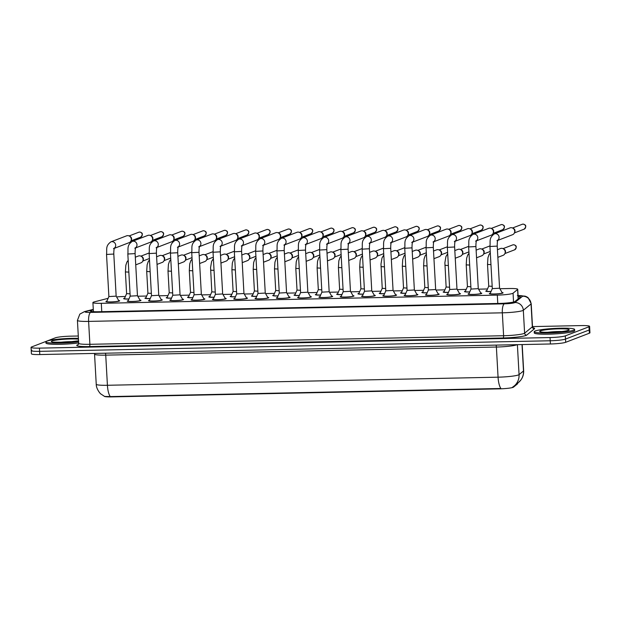 <?xml version="1.0" encoding="UTF-8"?>
<svg xmlns="http://www.w3.org/2000/svg" width="621" height="621" viewBox="0 0 621 621"><rect width="100%" height="100%" fill="white"/><g stroke="black" fill="none" stroke-linecap="round" stroke-linejoin="round"><path stroke-width="0.93" d="M491.025 291.552A6.885 0.73 176.8 0 1 485.769 291.133A6.885 0.73 176.8 0 1 486.103 290.884A6.885 0.73 176.8 0 1 486.74 290.698M469.724 291.986A6.885 0.73 176.8 0 1 464.469 291.575A6.885 0.73 176.8 0 1 464.803 291.327A6.885 0.73 176.8 0 1 465.44 291.14M448.424 292.429A6.885 0.73 176.8 0 1 443.169 292.017A6.885 0.73 176.8 0 1 443.503 291.769A6.885 0.73 176.8 0 1 444.131 291.583M427.124 292.871A6.885 0.73 176.8 0 1 421.869 292.452A6.885 0.73 176.8 0 1 422.202 292.204A6.885 0.73 176.8 0 1 422.831 292.025M405.823 293.314A6.885 0.73 176.8 0 1 400.561 292.895A6.885 0.73 176.8 0 1 400.902 292.646A6.885 0.73 176.8 0 1 401.531 292.468M384.523 293.756A6.885 0.73 176.8 0 1 379.26 293.337A6.885 0.73 176.8 0 1 379.594 293.089A6.885 0.73 176.8 0 1 380.231 292.902M363.223 294.199A6.885 0.73 176.8 0 1 357.96 293.78A6.885 0.73 176.8 0 1 358.294 293.531A6.885 0.73 176.8 0 1 358.93 293.345M341.923 294.641A6.885 0.73 176.8 0 1 336.66 294.222A6.885 0.73 176.8 0 1 336.993 293.974A6.885 0.73 176.8 0 1 337.63 293.787M320.615 295.084A6.885 0.73 176.8 0 1 315.359 294.665A6.885 0.73 176.8 0 1 315.693 294.416A6.885 0.73 176.8 0 1 316.33 294.23M299.314 295.518A6.885 0.73 176.8 0 1 294.059 295.107A6.885 0.73 176.8 0 1 294.393 294.859A6.885 0.73 176.8 0 1 295.029 294.672M278.014 295.961A6.885 0.73 176.8 0 1 272.759 295.549A6.885 0.73 176.8 0 1 273.093 295.301A6.885 0.73 176.8 0 1 273.729 295.115M256.714 296.403A6.885 0.73 176.8 0 1 251.458 295.984A6.885 0.73 176.8 0 1 251.792 295.736A6.885 0.73 176.8 0 1 252.429 295.557M235.413 296.846A6.885 0.73 176.8 0 1 230.158 296.427A6.885 0.73 176.8 0 1 230.492 296.178A6.885 0.73 176.8 0 1 231.121 296M214.113 297.288A6.885 0.73 176.8 0 1 208.858 296.869A6.885 0.73 176.8 0 1 209.192 296.621A6.885 0.73 176.8 0 1 209.82 296.434M192.813 297.731A6.885 0.73 176.8 0 1 187.55 297.312A6.885 0.73 176.8 0 1 187.891 297.063A6.885 0.73 176.8 0 1 188.52 296.877M171.512 298.173A6.885 0.73 176.8 0 1 166.249 297.754A6.885 0.73 176.8 0 1 166.591 297.506A6.885 0.73 176.8 0 1 167.22 297.319M150.212 298.616A6.885 0.73 176.8 0 1 144.949 298.196A6.885 0.73 176.8 0 1 145.283 297.948A6.885 0.73 176.8 0 1 145.919 297.762M128.912 299.05A6.885 0.73 176.8 0 1 123.649 298.639A6.885 0.73 176.8 0 1 123.983 298.39A6.885 0.73 176.8 0 1 124.619 298.204M502.071 292.538A6.885 0.73 176.8 0 1 503.08 292.864A6.885 0.73 176.8 0 1 502.746 293.112A6.885 0.73 176.8 0 1 495.162 294.028A6.885 0.73 176.8 0 1 489.34 293.632A6.885 0.73 176.8 0 1 489.674 293.384A6.885 0.73 176.8 0 1 490.311 293.197M480.77 292.98A6.885 0.73 176.8 0 1 481.78 293.306A6.885 0.73 176.8 0 1 481.446 293.554A6.885 0.73 176.8 0 1 473.854 294.47A6.885 0.73 176.8 0 1 468.04 294.075A6.885 0.73 176.8 0 1 468.374 293.826A6.885 0.73 176.8 0 1 469.01 293.64M459.47 293.423A6.885 0.73 176.8 0 1 460.479 293.749A6.885 0.73 176.8 0 1 460.145 293.997A6.885 0.73 176.8 0 1 452.554 294.913A6.885 0.73 176.8 0 1 446.74 294.509A6.885 0.73 176.8 0 1 447.073 294.261A6.885 0.73 176.8 0 1 447.71 294.082M438.17 293.865A6.885 0.73 176.8 0 1 439.179 294.183A6.885 0.73 176.8 0 1 438.845 294.432A6.885 0.73 176.8 0 1 431.253 295.355A6.885 0.73 176.8 0 1 425.439 294.952A6.885 0.73 176.8 0 1 425.773 294.703A6.885 0.73 176.8 0 1 426.402 294.525M416.87 294.307A6.885 0.73 176.8 0 1 417.879 294.626A6.885 0.73 176.8 0 1 417.545 294.874A6.885 0.73 176.8 0 1 409.953 295.79A6.885 0.73 176.8 0 1 404.139 295.394A6.885 0.73 176.8 0 1 404.473 295.146A6.885 0.73 176.8 0 1 405.102 294.959M395.569 294.75A6.885 0.73 176.8 0 1 396.578 295.068A6.885 0.73 176.8 0 1 396.245 295.317A6.885 0.73 176.8 0 1 388.653 296.233A6.885 0.73 176.8 0 1 382.831 295.837A6.885 0.73 176.8 0 1 383.173 295.588A6.885 0.73 176.8 0 1 383.801 295.402M374.261 295.185A6.885 0.73 176.8 0 1 375.278 295.511A6.885 0.73 176.8 0 1 374.944 295.759A6.885 0.73 176.8 0 1 367.353 296.675A6.885 0.73 176.8 0 1 361.531 296.279A6.885 0.73 176.8 0 1 361.864 296.031A6.885 0.73 176.8 0 1 362.501 295.844M352.961 295.627A6.885 0.73 176.8 0 1 353.978 295.953A6.885 0.73 176.8 0 1 353.636 296.201A6.885 0.73 176.8 0 1 346.052 297.117A6.885 0.73 176.8 0 1 340.23 296.722A6.885 0.73 176.8 0 1 340.564 296.473A6.885 0.73 176.8 0 1 341.201 296.287M331.661 296.07A6.885 0.73 176.8 0 1 332.67 296.396A6.885 0.73 176.8 0 1 332.336 296.644A6.885 0.73 176.8 0 1 324.752 297.56A6.885 0.73 176.8 0 1 318.93 297.164A6.885 0.73 176.8 0 1 319.264 296.916A6.885 0.73 176.8 0 1 319.9 296.729M310.36 296.512A6.885 0.73 176.8 0 1 311.369 296.838A6.885 0.73 176.8 0 1 311.036 297.086A6.885 0.73 176.8 0 1 303.452 298.002A6.885 0.73 176.8 0 1 297.63 297.606A6.885 0.73 176.8 0 1 297.964 297.358A6.885 0.73 176.8 0 1 298.6 297.172M289.06 296.954A6.885 0.73 176.8 0 1 290.069 297.273A6.885 0.73 176.8 0 1 289.735 297.529A6.885 0.73 176.8 0 1 282.151 298.445A6.885 0.73 176.8 0 1 276.329 298.041A6.885 0.73 176.8 0 1 276.663 297.793A6.885 0.73 176.8 0 1 277.3 297.614M267.76 297.397A6.885 0.73 176.8 0 1 268.769 297.715A6.885 0.73 176.8 0 1 268.435 297.964A6.885 0.73 176.8 0 1 260.843 298.887A6.885 0.73 176.8 0 1 255.029 298.484A6.885 0.73 176.8 0 1 255.363 298.235A6.885 0.73 176.8 0 1 255.999 298.057M246.459 297.839A6.885 0.73 176.8 0 1 247.469 298.158A6.885 0.73 176.8 0 1 247.135 298.406A6.885 0.73 176.8 0 1 239.543 299.322A6.885 0.73 176.8 0 1 233.729 298.926A6.885 0.73 176.8 0 1 234.063 298.678A6.885 0.73 176.8 0 1 234.699 298.491M225.159 298.282A6.885 0.73 176.8 0 1 226.168 298.6A6.885 0.73 176.8 0 1 225.834 298.848A6.885 0.73 176.8 0 1 218.243 299.764A6.885 0.73 176.8 0 1 212.429 299.369A6.885 0.73 176.8 0 1 212.762 299.12A6.885 0.73 176.8 0 1 213.391 298.934M203.859 298.717A6.885 0.73 176.8 0 1 204.868 299.043A6.885 0.73 176.8 0 1 204.534 299.291A6.885 0.73 176.8 0 1 196.942 300.207A6.885 0.73 176.8 0 1 191.128 299.811A6.885 0.73 176.8 0 1 191.462 299.563A6.885 0.73 176.8 0 1 192.091 299.376M182.558 299.159A6.885 0.73 176.8 0 1 183.568 299.485A6.885 0.73 176.8 0 1 183.234 299.733A6.885 0.73 176.8 0 1 175.642 300.649A6.885 0.73 176.8 0 1 169.82 300.254A6.885 0.73 176.8 0 1 170.162 300.005A6.885 0.73 176.8 0 1 170.791 299.819M161.25 299.601A6.885 0.73 176.8 0 1 162.267 299.927A6.885 0.73 176.8 0 1 161.934 300.176A6.885 0.73 176.8 0 1 154.342 301.092A6.885 0.73 176.8 0 1 148.52 300.696A6.885 0.73 176.8 0 1 148.861 300.448A6.885 0.73 176.8 0 1 149.49 300.261M139.95 300.044A6.885 0.73 176.8 0 1 140.967 300.37A6.885 0.73 176.8 0 1 140.633 300.618A6.885 0.73 176.8 0 1 133.041 301.534A6.885 0.73 176.8 0 1 127.22 301.138A6.885 0.73 176.8 0 1 127.553 300.89A6.885 0.73 176.8 0 1 128.19 300.704M118.65 300.486A6.885 0.73 176.8 0 1 119.667 300.805A6.885 0.73 176.8 0 1 119.325 301.053A6.885 0.73 176.8 0 1 111.741 301.977A6.885 0.73 176.8 0 1 105.919 301.573A6.885 0.73 176.8 0 1 106.253 301.325A6.885 0.73 176.8 0 1 106.89 301.146M108.108 298.336L94.322 301.868A12.141 1.289 -3.2 0 0 93.499 302.124A12.141 1.289 -3.2 0 0 92.909 302.559A12.141 1.289 -3.2 0 0 101.293 303.32L497.312 295.115A12.141 1.289 -3.2 0 0 513.062 293.19L517.603 289.471A12.141 1.289 -3.2 0 0 517.728 289.277A12.141 1.289 -3.2 0 0 509.336 288.524L499.874 288.718M104.243 396.26A10.93 1.164 -3.2 0 0 111.772 396.889L499.346 388.862A10.93 1.164 -3.2 0 0 513.52 387.131L517.495 383.879A10.93 1.164 -3.2 0 0 517.603 383.7L517.572 383.25M125.372 296.481L124.169 296.504A12.141 1.289 -3.2 0 0 116.601 296.923M487.485 288.975L478.574 289.161M466.185 289.417L457.266 289.603M444.884 289.86L435.965 290.046M423.584 290.302L414.665 290.481M402.284 290.737L393.365 290.923M380.983 291.179L372.064 291.365M359.683 291.622L350.764 291.808M338.383 292.064L329.464 292.25M317.083 292.507L308.163 292.693M295.775 292.949L286.863 293.135M274.474 293.391L265.563 293.578M253.174 293.834L244.255 294.012M231.874 294.269L222.955 294.455M210.573 294.711L201.654 294.897M189.273 295.154L180.354 295.34M167.973 295.596L159.054 295.782M146.672 296.038L137.753 296.225M110.251 396.586A14.167 4.425 88.8 0 1 107.417 385.276A16.193 1.723 -3.2 0 1 96.239 384.267C96.201 389.483 101.169 394.638 100.858 393.97L104.6 396.431L110.251 396.586L500.899 388.49A14.167 4.425 -91.2 0 1 498.065 377.18A16.193 1.723 -3.2 0 0 518.434 374.952A16.193 1.723 -3.2 0 0 519.063 374.618L523.495 370.993A16.193 1.723 -3.2 0 0 523.65 370.737L522.191 344.562M532.624 327.787L533.284 327.958L532.492 326.592L531.211 303.685A16.193 1.723 176.8 0 1 531.048 303.941L532.329 326.848A16.193 1.723 -3.2 0 0 532.492 326.592L581.202 325.583A12.141 1.289 176.8 0 1 589.593 326.343L589.771 329.557A12.141 1.289 176.8 0 1 589.182 329.992L565.498 339.089A12.141 1.289 176.8 0 1 550.229 340.766L39.62 351.346A12.141 1.289 176.8 0 1 31.229 350.593L31.407 353.807A12.141 1.289 176.8 0 0 39.798 354.56L550.408 343.98A12.141 1.289 176.8 0 0 565.677 342.303L589.36 333.213A12.141 1.289 176.8 0 0 589.95 332.771L589.771 329.557A12.141 1.289 176.8 0 1 589.182 329.992L565.498 339.089A12.141 1.289 176.8 0 1 550.229 340.766L39.62 351.346A12.141 1.289 176.8 0 1 31.229 350.593A12.141 1.289 176.8 0 1 31.818 350.151M513.07 386.867L512.457 387.225L513.07 386.867A14.167 13.941 -129.3 0 0 519.063 374.618L517.386 344.663M93.313 309.848L91.59 310.29A12.141 1.289 -3.2 0 0 90.767 310.547A12.141 1.289 -3.2 0 0 90.177 310.981A12.141 1.289 -3.2 0 0 98.56 311.742L499.199 303.436A12.141 1.289 -3.2 0 0 514.949 301.519L520.289 297.149A12.141 1.289 -3.2 0 0 520.406 296.954A12.141 1.289 -3.2 0 0 518.116 296.333M589.593 326.343A12.141 1.289 176.8 0 1 589.003 326.778L565.32 335.876A12.141 1.289 176.8 0 1 550.043 337.552L39.433 348.133A12.141 1.289 176.8 0 1 31.05 347.372A12.141 1.289 176.8 0 1 31.64 346.937L55.323 337.84A12.141 1.289 176.8 0 1 70.592 336.163L78.3 336.008M108.892 296.551L106.734 301.495A6.07 0.644 -3.2 0 0 106.727 301.534A6.07 0.644 -3.2 0 0 111.865 301.884A6.07 0.644 -3.2 0 0 118.557 301.076A6.07 0.644 -3.2 0 0 118.852 300.851A6.07 0.644 -3.2 0 0 118.844 300.82L118.875 301.201M114.419 248.128A3.641 3.439 69 0 0 110.903 241.856C105.166 246.025 107.177 249.308 106.533 254.455L108.885 296.574L116.15 296.147L118.844 300.82M110.903 241.856L126.537 235.848A3.641 3.439 69 0 1 131.047 240.746A3.641 3.439 69 0 1 129.145 242.656L114.342 248.338M129.222 235.996L130.084 236.422A2.631 2.484 69 0 1 131.404 239.853L131.047 240.746M130.061 293.826L126.614 293.632L124.464 298.554A6.07 0.644 -3.2 0 0 124.456 298.592A6.07 0.644 -3.2 0 0 128.951 298.965M135.308 257.203L138.328 256.046A3.641 3.439 69 0 1 142.838 260.944A3.641 3.439 69 0 1 140.936 262.846L135.735 264.849M141.014 256.186L141.875 256.613A2.631 2.484 69 0 1 143.195 260.044L142.838 260.944M130.193 296.108L128.035 301.053A6.07 0.644 -3.2 0 0 128.027 301.092A6.07 0.644 -3.2 0 0 133.166 301.441A6.07 0.644 -3.2 0 0 139.857 300.634A6.07 0.644 -3.2 0 0 140.152 300.409A6.07 0.644 -3.2 0 0 140.144 300.378L137.458 295.712L135.106 253.609L127.833 254.012L130.185 296.132L137.458 295.728M135.72 247.686A3.641 3.439 69 0 0 132.203 241.414L147.837 235.413A3.641 3.439 69 0 1 152.347 240.304A3.641 3.439 69 0 1 150.445 242.213L135.642 247.895M150.523 235.553L151.384 235.98A2.631 2.484 69 0 1 152.704 239.411L152.347 240.304M151.485 295.689L149.133 253.57L156.407 253.166L158.759 295.285L151.485 295.689L149.335 300.611A6.07 0.644 -3.2 0 0 149.335 300.649A6.07 0.644 -3.2 0 0 154.466 300.999A6.07 0.644 -3.2 0 0 161.165 300.191A6.07 0.644 -3.2 0 0 161.46 299.974A6.07 0.644 -3.2 0 0 161.444 299.935L158.759 295.262M157.028 247.243A3.641 3.439 69 0 0 153.503 240.971L169.137 234.971A3.641 3.439 69 0 1 173.655 239.861A3.641 3.439 69 0 1 171.745 241.771L156.942 247.453M171.823 235.111L172.685 235.538A2.631 2.484 69 0 1 174.004 238.969L173.655 239.861M172.785 295.239L170.635 300.168A6.07 0.644 -3.2 0 0 170.635 300.207A6.07 0.644 -3.2 0 0 175.766 300.556A6.07 0.644 -3.2 0 0 182.465 299.749A6.07 0.644 -3.2 0 0 182.76 299.532A6.07 0.644 -3.2 0 0 182.745 299.493L180.059 294.828L177.707 252.724L170.433 253.127L172.785 295.247L180.067 294.843M178.328 246.801A3.641 3.439 69 0 0 174.804 240.529L190.437 234.528A3.641 3.439 69 0 1 194.955 239.419A3.641 3.439 69 0 1 193.046 241.328L178.243 247.018M193.131 234.668L193.993 235.095A2.631 2.484 69 0 1 195.304 238.526L194.955 239.419M194.086 294.804L191.943 299.733A6.07 0.644 -3.2 0 0 191.936 299.764A6.07 0.644 -3.2 0 0 197.067 300.114A6.07 0.644 -3.2 0 0 203.766 299.306A6.07 0.644 -3.2 0 0 204.061 299.089A6.07 0.644 -3.2 0 0 204.045 299.05L201.359 294.377L199.007 252.281L191.734 252.685L194.086 294.804L201.367 294.401M199.628 246.366A3.641 3.439 69 0 0 196.112 240.086L211.738 234.086A3.641 3.439 69 0 1 216.255 238.976A3.641 3.439 69 0 1 214.354 240.886L199.551 246.576M214.431 234.226L215.293 234.653A2.631 2.484 69 0 1 216.605 238.084L216.255 238.976M151.361 293.384L147.914 293.19L145.764 298.111A6.07 0.644 -3.2 0 0 145.756 298.15A6.07 0.644 -3.2 0 0 150.251 298.522M156.608 256.768L159.628 255.604A3.641 3.439 69 0 1 164.146 260.502A3.641 3.439 69 0 1 162.236 262.404L157.035 264.406M162.314 255.751L163.176 256.178A2.631 2.484 69 0 1 164.495 259.609L164.146 260.502M172.661 292.941L169.222 292.732L167.065 297.676A6.07 0.644 -3.2 0 0 167.065 297.707A6.07 0.644 -3.2 0 0 171.551 298.08M177.909 256.326L180.928 255.161A3.641 3.439 69 0 1 185.446 260.059A3.641 3.439 69 0 1 183.537 261.969L178.336 263.964M183.622 255.309L184.484 255.736A2.631 2.484 69 0 1 185.795 259.167L185.446 260.059M193.962 292.507L190.515 292.305L188.365 297.234A6.07 0.644 -3.2 0 0 188.365 297.265A6.07 0.644 -3.2 0 0 192.852 297.638M199.209 255.883L202.229 254.719A3.641 3.439 69 0 1 206.746 259.617A3.641 3.439 69 0 1 204.845 261.526L199.636 263.521M204.922 254.866L205.784 255.293A2.631 2.484 69 0 1 207.096 258.724L206.746 259.617M78.619 341.713A20.237 2.15 176.8 0 1 57.342 343.134A20.237 2.15 176.8 0 1 45.892 341.845A20.237 2.15 176.8 0 1 46.87 341.108A20.237 2.15 176.8 0 1 78.432 338.321M78.688 342.916A20.237 2.15 176.8 0 1 57.404 344.345A20.237 2.15 176.8 0 1 45.954 343.048L45.892 341.845M573.633 330.193A20.237 2.15 176.8 0 1 551.316 332.895A20.237 2.15 176.8 0 1 534.2 331.723A20.237 2.15 176.8 0 1 535.186 330.993A20.237 2.15 176.8 0 1 557.503 328.292A20.237 2.15 176.8 0 1 574.619 329.464A20.237 2.15 176.8 0 1 573.633 330.193M574.619 329.464L574.681 330.667A20.237 2.15 176.8 0 1 573.703 331.397A20.237 2.15 176.8 0 1 551.378 334.098A20.237 2.15 176.8 0 1 534.262 332.926L534.2 331.723M215.394 294.346L213.244 299.291A6.07 0.644 -3.2 0 0 213.236 299.322A6.07 0.644 -3.2 0 0 218.367 299.671A6.07 0.644 -3.2 0 0 225.066 298.864A6.07 0.644 -3.2 0 0 225.361 298.647A6.07 0.644 -3.2 0 0 225.353 298.616L222.66 293.935M215.386 294.362L222.667 293.958L220.308 251.839L213.034 252.25L215.386 294.362M220.929 245.924A3.641 3.439 69 0 0 217.412 239.644L233.038 233.643A3.641 3.439 69 0 1 237.556 238.542A3.641 3.439 69 0 1 235.654 240.443L220.851 246.133M235.732 233.783L236.593 234.21A2.631 2.484 69 0 1 237.913 237.641L237.556 238.542M236.694 293.904L234.544 298.848A6.07 0.644 -3.2 0 0 234.536 298.88A6.07 0.644 -3.2 0 0 239.667 299.237A6.07 0.644 -3.2 0 0 246.366 298.422A6.07 0.644 -3.2 0 0 246.661 298.204A6.07 0.644 -3.2 0 0 246.653 298.173L243.96 293.5L241.608 251.396L234.334 251.808L236.694 293.927L243.968 293.516M242.229 245.481A3.641 3.439 69 0 0 238.712 239.209L254.338 233.201A3.641 3.439 69 0 1 258.856 238.099A3.641 3.439 69 0 1 256.954 240.001L242.151 245.691M257.032 233.349L257.894 233.775A2.631 2.484 69 0 1 259.213 237.206L258.856 238.099M257.994 293.485L255.635 251.365L262.916 250.954L265.268 293.073L257.994 293.461L255.844 298.406A6.07 0.644 -3.2 0 0 255.836 298.437A6.07 0.644 -3.2 0 0 260.967 298.794A6.07 0.644 -3.2 0 0 267.667 297.979A6.07 0.644 -3.2 0 0 267.962 297.762A6.07 0.644 -3.2 0 0 267.954 297.731L265.26 293.058M263.529 245.039A3.641 3.439 69 0 0 260.013 238.767L275.639 232.759A3.641 3.439 69 0 1 280.156 237.657A3.641 3.439 69 0 1 278.255 239.566L263.451 245.248M278.332 232.906L279.194 233.333A2.631 2.484 69 0 1 280.513 236.764L280.156 237.657M211.823 291.847L209.673 296.791A6.07 0.644 -3.2 0 0 209.665 296.822A6.07 0.644 -3.2 0 0 214.152 297.195M213.391 258.577L211.614 261.441L210.573 267.612L211.815 291.87L215.262 292.064M220.509 255.441L223.529 254.284A3.641 3.439 69 0 1 228.047 259.174A3.641 3.439 69 0 1 226.145 261.084L220.936 263.079M226.223 254.424L227.084 254.851A2.631 2.484 69 0 1 228.404 258.282L228.047 259.174M236.562 291.622L233.123 291.404L230.973 296.349A6.07 0.644 -3.2 0 0 230.965 296.388A6.07 0.644 -3.2 0 0 235.452 296.753M241.81 254.998L244.829 253.842A3.641 3.439 69 0 1 249.347 258.732A3.641 3.439 69 0 1 247.445 260.641L242.237 262.636M247.523 253.981L248.384 254.408A2.631 2.484 69 0 1 249.704 257.839L249.347 258.732M257.862 291.179L254.424 290.985L252.273 295.906A6.07 0.644 -3.2 0 0 252.266 295.945A6.07 0.644 -3.2 0 0 256.752 296.318M263.11 254.556L266.13 253.399A3.641 3.439 69 0 1 270.647 258.289A3.641 3.439 69 0 1 268.746 260.199L263.545 262.202M268.823 253.539L269.685 253.966A2.631 2.484 69 0 1 271.004 257.397L270.647 258.289M289.254 297.288L286.568 292.623L279.295 293.042L277.145 297.964A6.07 0.644 -3.2 0 0 277.137 298.002A6.07 0.644 -3.2 0 0 282.276 298.352A6.07 0.644 -3.2 0 0 288.967 297.544A6.07 0.644 -3.2 0 0 289.262 297.319A6.07 0.644 -3.2 0 0 289.254 297.288L289.285 297.669M284.829 244.596A3.641 3.439 69 0 0 281.313 238.324L296.939 232.316A3.641 3.439 69 0 1 301.457 237.214A3.641 3.439 69 0 1 299.555 239.124L284.752 244.806M299.632 232.464L300.494 232.891A2.631 2.484 69 0 1 301.814 236.322L301.457 237.214M300.595 292.576L298.445 297.521A6.07 0.644 -3.2 0 0 298.437 297.56A6.07 0.644 -3.2 0 0 303.576 297.909A6.07 0.644 -3.2 0 0 310.267 297.102A6.07 0.644 -3.2 0 0 310.562 296.877A6.07 0.644 -3.2 0 0 310.554 296.846L307.861 292.173L305.516 250.077L298.243 250.48L300.595 292.6L307.869 292.196M306.13 244.154A3.641 3.439 69 0 0 302.613 237.882L318.239 231.881A3.641 3.439 69 0 1 322.757 236.772A3.641 3.439 69 0 1 320.855 238.681L306.052 244.364M320.933 232.021L321.794 232.448A2.631 2.484 69 0 1 323.114 235.879L322.757 236.772M321.895 292.157L319.543 250.038L326.817 249.634L329.169 291.754L321.895 292.157L319.745 297.079A6.07 0.644 -3.2 0 0 319.737 297.117A6.07 0.644 -3.2 0 0 324.876 297.467A6.07 0.644 -3.2 0 0 331.567 296.659A6.07 0.644 -3.2 0 0 331.862 296.442A6.07 0.644 -3.2 0 0 331.855 296.403L329.161 291.73M327.43 243.711A3.641 3.439 69 0 0 323.914 237.439L339.547 231.439A3.641 3.439 69 0 1 344.057 236.329A3.641 3.439 69 0 1 342.155 238.239L327.352 243.929M342.233 231.579L343.095 232.006A2.631 2.484 69 0 1 344.414 235.437L344.057 236.329M343.203 291.699L341.045 296.644A6.07 0.644 -3.2 0 0 341.038 296.675A6.07 0.644 -3.2 0 0 346.176 297.024A6.07 0.644 -3.2 0 0 352.868 296.217A6.07 0.644 -3.2 0 0 353.163 296A6.07 0.644 -3.2 0 0 353.155 295.961L350.469 291.311L348.117 249.192L340.844 249.595L343.196 291.715L350.469 291.311M348.73 243.269A3.641 3.439 69 0 0 345.214 236.997L360.848 230.996A3.641 3.439 69 0 1 365.358 235.887A3.641 3.439 69 0 1 363.456 237.796L348.653 243.486M363.533 231.136L364.395 231.563A2.631 2.484 69 0 1 365.715 234.994L365.358 235.887M364.496 291.272L362.346 296.201A6.07 0.644 -3.2 0 0 362.338 296.233A6.07 0.644 -3.2 0 0 367.477 296.582A6.07 0.644 -3.2 0 0 374.168 295.775A6.07 0.644 -3.2 0 0 374.471 295.557A6.07 0.644 -3.2 0 0 374.455 295.518L371.769 290.861L369.417 248.749L362.144 249.161L364.496 291.272L371.769 290.869M370.031 242.834A3.641 3.439 69 0 0 366.514 236.554L382.148 230.554A3.641 3.439 69 0 1 386.666 235.444A3.641 3.439 69 0 1 384.756 237.354L369.953 243.044M384.834 230.694L385.695 231.121A2.631 2.484 69 0 1 387.015 234.552L386.666 235.444M275.724 290.519L273.574 295.464A6.07 0.644 -3.2 0 0 273.566 295.503A6.07 0.644 -3.2 0 0 278.053 295.875M277.292 257.249L276.042 258.934L274.94 262.178L274.505 268.839L275.724 290.543L279.163 290.737M284.418 254.113L287.43 252.957A3.641 3.439 69 0 1 291.948 257.847A3.641 3.439 69 0 1 290.046 259.757L284.845 261.759M290.123 253.096L290.985 253.523A2.631 2.484 69 0 1 292.305 256.954L291.948 257.847M300.463 290.294L297.024 290.1L294.874 295.022A6.07 0.644 -3.2 0 0 294.866 295.06A6.07 0.644 -3.2 0 0 299.353 295.433M305.718 253.671L308.73 252.514A3.641 3.439 69 0 1 313.248 257.412A3.641 3.439 69 0 1 311.346 259.314L306.145 261.317M311.424 252.662L312.285 253.081A2.631 2.484 69 0 1 313.605 256.512L313.248 257.412M321.763 289.852L318.325 289.658L316.174 294.587A6.07 0.644 -3.2 0 0 316.167 294.618A6.07 0.644 -3.2 0 0 320.653 294.991M327.019 253.236L330.038 252.072A3.641 3.439 69 0 1 334.548 256.97A3.641 3.439 69 0 1 332.646 258.879L327.446 260.874M332.724 252.219L333.586 252.646A2.631 2.484 69 0 1 334.905 256.077L334.548 256.97M343.064 289.409L339.625 289.2L337.475 294.144A6.07 0.644 -3.2 0 0 337.467 294.175A6.07 0.644 -3.2 0 0 341.961 294.548M348.319 252.794L351.339 251.629A3.641 3.439 69 0 1 355.849 256.527A3.641 3.439 69 0 1 353.947 258.437L348.746 260.432M354.024 251.777L354.886 252.204A2.631 2.484 69 0 1 356.206 255.635L355.849 256.527M364.372 288.975L360.925 288.781L358.775 293.702A6.07 0.644 -3.2 0 0 358.767 293.733A6.07 0.644 -3.2 0 0 363.262 294.106M369.619 252.351L372.639 251.195A3.641 3.439 69 0 1 377.157 256.085A3.641 3.439 69 0 1 375.247 257.994L370.046 259.989M375.325 251.334L376.186 251.761A2.631 2.484 69 0 1 377.506 255.192L377.157 256.085M385.796 290.838L383.444 248.718L390.718 248.307L393.07 290.426L385.796 290.838L383.646 295.759A6.07 0.644 -3.2 0 0 383.646 295.79A6.07 0.644 -3.2 0 0 388.777 296.139A6.07 0.644 -3.2 0 0 395.476 295.332A6.07 0.644 -3.2 0 0 395.771 295.115A6.07 0.644 -3.2 0 0 395.756 295.084L393.07 290.411M391.339 242.392A3.641 3.439 69 0 0 387.815 236.112L403.448 230.112A3.641 3.439 69 0 1 407.966 235.01A3.641 3.439 69 0 1 406.056 236.911L391.253 242.601M406.142 230.259L407.003 230.678A2.631 2.484 69 0 1 408.315 234.109L407.966 235.01M407.104 290.372L404.954 295.317A6.07 0.644 -3.2 0 0 404.946 295.348A6.07 0.644 -3.2 0 0 410.077 295.705A6.07 0.644 -3.2 0 0 416.776 294.89A6.07 0.644 -3.2 0 0 417.071 294.672A6.07 0.644 -3.2 0 0 417.056 294.641L414.37 289.968L412.018 247.864L404.745 248.276L407.097 290.395L414.378 289.984M412.639 241.949A3.641 3.439 69 0 0 409.123 235.677L424.748 229.669A3.641 3.439 69 0 1 429.266 234.567A3.641 3.439 69 0 1 427.357 236.477L412.554 242.159M427.442 229.817L428.304 230.244A2.631 2.484 69 0 1 429.616 233.675L429.266 234.567M428.397 289.953L426.254 294.874A6.07 0.644 -3.2 0 0 426.247 294.913A6.07 0.644 -3.2 0 0 431.378 295.262A6.07 0.644 -3.2 0 0 438.077 294.447A6.07 0.644 -3.2 0 0 438.372 294.23A6.07 0.644 -3.2 0 0 438.356 294.199L435.67 289.526L433.318 247.422L426.045 247.833L428.397 289.953L435.678 289.541M433.939 241.507A3.641 3.439 69 0 0 430.423 235.235L446.049 229.227A3.641 3.439 69 0 1 450.567 234.125A3.641 3.439 69 0 1 448.665 236.034L433.862 241.716M448.742 229.374L449.604 229.801A2.631 2.484 69 0 1 450.924 233.232L450.567 234.125M449.697 289.502L447.555 294.432A6.07 0.644 -3.2 0 0 447.547 294.47A6.07 0.644 -3.2 0 0 452.678 294.82A6.07 0.644 -3.2 0 0 459.377 294.012A6.07 0.644 -3.2 0 0 459.672 293.787A6.07 0.644 -3.2 0 0 459.664 293.756L459.687 294.137M455.24 241.064A3.641 3.439 69 0 0 451.723 234.792C445.979 238.961 447.989 242.244 447.345 247.391L449.705 289.51L456.971 289.083L459.664 293.756M451.723 234.792L467.349 228.784A3.641 3.439 69 0 1 471.867 233.682A3.641 3.439 69 0 1 469.965 235.592L455.162 241.274M470.043 228.932L470.904 229.359A2.631 2.484 69 0 1 472.224 232.79L471.867 233.682M471.005 289.044L468.855 293.989A6.07 0.644 -3.2 0 0 468.847 294.028A6.07 0.644 -3.2 0 0 473.978 294.377A6.07 0.644 -3.2 0 0 480.677 293.57A6.07 0.644 -3.2 0 0 480.972 293.345A6.07 0.644 -3.2 0 0 480.964 293.314L478.271 288.641L475.927 246.545L468.645 246.948L471.005 289.068L478.279 288.664M476.54 240.622A3.641 3.439 69 0 0 473.023 234.35L488.649 228.349A3.641 3.439 69 0 1 493.167 233.24A3.641 3.439 69 0 1 491.265 235.149L476.462 240.832M491.343 228.489L492.205 228.916A2.631 2.484 69 0 1 493.524 232.347L493.167 233.24M492.306 288.625L489.946 246.506L497.227 246.102L499.579 288.222L492.306 288.625L490.155 293.547A6.07 0.644 -3.2 0 0 490.148 293.586A6.07 0.644 -3.2 0 0 495.279 293.935A6.07 0.644 -3.2 0 0 501.978 293.128A6.07 0.644 -3.2 0 0 502.273 292.91A6.07 0.644 -3.2 0 0 502.265 292.871L499.571 288.198M497.84 240.18A3.641 3.439 69 0 0 494.324 233.907L509.95 227.907A3.641 3.439 69 0 1 514.467 232.797A3.641 3.439 69 0 1 512.566 234.707L497.763 240.397M512.643 228.047L513.505 228.474A2.631 2.484 69 0 1 514.825 231.905L514.467 232.797M382.233 288.315L380.075 293.259A6.07 0.644 -3.2 0 0 380.068 293.291A6.07 0.644 -3.2 0 0 384.562 293.663M383.794 255.045L382.024 257.909L380.983 264.08L382.225 288.338L385.672 288.532M390.92 251.909L393.939 250.752A3.641 3.439 69 0 1 398.457 255.642A3.641 3.439 69 0 1 396.547 257.552L391.346 259.547M396.633 250.892L397.494 251.319A2.631 2.484 69 0 1 398.806 254.75L398.457 255.642M406.972 288.09L403.534 287.872L401.376 292.817A6.07 0.644 -3.2 0 0 401.376 292.856A6.07 0.644 -3.2 0 0 405.862 293.221M412.22 251.466L415.239 250.31A3.641 3.439 69 0 1 419.757 255.2A3.641 3.439 69 0 1 417.848 257.11L412.647 259.112M417.933 250.449L418.795 250.876A2.631 2.484 69 0 1 420.107 254.307L419.757 255.2M428.273 287.647L424.826 287.453L422.684 292.375A6.07 0.644 -3.2 0 0 422.676 292.413A6.07 0.644 -3.2 0 0 427.163 292.786M433.52 251.024L436.54 249.867A3.641 3.439 69 0 1 441.057 254.757A3.641 3.439 69 0 1 439.156 256.667L433.947 258.67M439.233 250.007L440.095 250.434A2.631 2.484 69 0 1 441.415 253.865L441.057 254.757M446.134 286.987L443.984 291.932A6.07 0.644 -3.2 0 0 443.976 291.971A6.07 0.644 -3.2 0 0 448.463 292.344M447.702 253.717L445.925 256.589L444.884 262.753L446.126 287.011L449.573 287.205M454.82 250.581L457.84 249.425A3.641 3.439 69 0 1 462.358 254.323A3.641 3.439 69 0 1 460.456 256.225L455.247 258.227M460.534 249.564L461.395 249.991A2.631 2.484 69 0 1 462.715 253.422L462.358 254.323M470.873 286.762L467.434 286.568L465.284 291.49A6.07 0.644 -3.2 0 0 465.276 291.528A6.07 0.644 -3.2 0 0 469.763 291.901M476.121 250.139L479.14 248.982A3.641 3.439 69 0 1 483.658 253.88A3.641 3.439 69 0 1 481.756 255.782L476.548 257.785M481.834 249.13L482.696 249.549A2.631 2.484 69 0 1 484.015 252.988L483.658 253.88M492.174 286.32L488.735 286.126L486.585 291.055A6.07 0.644 -3.2 0 0 486.577 291.086A6.07 0.644 -3.2 0 0 491.064 291.459M497.429 249.704L500.441 248.54A3.641 3.439 69 0 1 504.958 253.438A3.641 3.439 69 0 1 503.057 255.347L497.856 257.342M503.134 248.687L503.996 249.114A2.631 2.484 69 0 1 505.315 252.545L504.958 253.438M499.346 388.862L499.323 388.467M513.52 387.131L513.489 386.572M517.495 383.879L517.464 383.343M111.772 396.889L111.749 396.493M101.766 311.672L101.293 303.32M518.131 298.911L517.603 289.471M513.551 302.039L513.062 293.19M497.778 303.467L497.312 295.115M496.109 345.105A4.044 1.265 -91.2 0 1 496.381 347.038L105.733 355.134A16.193 1.723 176.8 0 1 94.555 354.125L96.239 384.267M517.06 344.671A16.193 1.723 176.8 0 1 516.75 344.81A16.193 1.723 176.8 0 1 496.381 347.038L498.065 377.18L107.417 385.276L105.733 355.134A4.044 1.265 -91.2 0 0 105.461 353.202M523.65 370.737C523.806 374.129 522.898 377.195 520.91 379.943L518.457 382.528A14.167 13.941 -129.3 0 0 523.495 370.993L522.02 344.57M550.408 343.98L550.043 337.552M565.677 342.303L565.32 335.876M39.798 354.56L39.433 348.133M589.36 333.213L589.003 326.778M93.297 309.569L86.001 311.431A8.096 0.862 -3.2 0 0 85.457 311.602A8.096 0.862 -3.2 0 0 90.65 312.402L504.368 303.824A8.096 0.862 -3.2 0 0 514.553 302.714A8.096 0.862 -3.2 0 0 514.871 302.543L522.595 296.225A8.096 0.862 -3.2 0 0 518.077 295.58M522.595 296.225A8.096 7.964 -129.3 0 1 531.048 303.941L523.324 310.259A16.193 1.723 176.8 0 1 522.688 310.593A16.193 1.723 176.8 0 1 502.327 312.821L88.609 321.399A16.193 1.723 176.8 0 1 77.423 320.389L78.704 343.297A16.193 1.723 -3.2 0 0 89.89 344.306L503.608 335.728A16.193 1.723 -3.2 0 0 523.969 333.5A16.193 1.723 -3.2 0 0 524.605 333.166L532.329 326.848A2.026 1.995 50.7 0 0 534.448 328.781L526.717 335.099A18.219 1.933 176.8 0 1 503.095 337.979L89.377 346.557A2.026 0.629 88.8 0 0 89.89 344.306L88.609 321.399A8.096 2.531 -91.2 0 1 90.65 312.402M526.717 335.099A2.026 1.995 50.7 0 1 524.605 333.166L523.324 310.259A8.096 7.964 -129.3 0 0 514.871 302.543M89.377 346.557A18.219 1.933 176.8 0 1 77.687 344.756A18.219 1.933 176.8 0 1 78.277 344.562M533.059 327.803A18.219 1.933 176.8 0 1 534.448 328.781M504.368 303.824A8.096 2.531 -91.2 0 0 502.327 312.821L503.608 335.728A2.026 0.629 88.8 0 1 503.095 337.979M86.001 311.431A8.096 7.087 -104.4 0 0 84.448 311.633L93.29 309.367M91.66 311.509L91.59 310.29M139.787 232.075A2.631 0.823 88.8 0 0 139.678 232.052L138.786 232.231A2.631 2.484 69 0 1 142.17 234.21A2.631 2.484 69 0 1 140.672 237.144L131 240.855M140.672 237.144C143.195 234.443 142.861 232.751 139.678 232.052A2.631 0.823 88.8 0 0 139.585 232.075M106.533 254.455L113.806 254.051C113.775 250.845 114.016 248.811 114.512 247.942L113.519 248.656M126.614 293.632L125.403 271.928L128.842 272.122M161.087 231.633A2.631 0.823 88.8 0 0 160.979 231.61L160.086 231.788A2.631 2.484 69 0 1 163.47 233.768A2.631 2.484 69 0 1 161.972 236.702L152.308 240.412M161.972 236.702C164.495 234.008 164.161 232.308 160.979 231.61A2.631 0.823 88.8 0 0 160.886 231.633M182.388 231.198A2.631 0.823 88.8 0 0 182.279 231.175L181.386 231.346A2.631 2.484 69 0 1 184.771 233.325A2.631 2.484 69 0 1 183.273 236.259L173.608 239.97M183.273 236.259C185.795 233.566 185.462 231.866 182.279 231.175A2.631 0.823 88.8 0 0 182.186 231.191M203.696 230.756A2.631 0.823 88.8 0 0 203.579 230.733L202.687 230.903A2.631 2.484 69 0 1 206.071 232.883A2.631 2.484 69 0 1 204.573 235.817L194.909 239.527M204.573 235.817C207.096 233.123 206.762 231.423 203.579 230.733A2.631 0.823 88.8 0 0 203.486 230.748M224.996 230.313A2.631 0.823 88.8 0 0 224.88 230.29L223.987 230.461A2.631 2.484 69 0 1 227.371 232.44A2.631 2.484 69 0 1 225.873 235.375L216.209 239.093M225.873 235.375C228.396 232.681 228.062 230.981 224.88 230.29A2.631 0.823 88.8 0 0 224.786 230.306M147.914 293.19L146.703 271.486L150.142 271.688M169.215 292.747L168.004 271.051L171.443 271.245M190.515 292.305L189.304 270.609L192.743 270.803M78.572 340.859A14.764 1.568 176.8 0 1 59.841 342.481A14.764 1.568 176.8 0 1 52.071 340.999A14.764 1.568 176.8 0 1 64.18 339.26A14.764 1.568 176.8 0 1 78.479 339.175M58.972 342.466A12.342 1.312 176.8 0 1 73.371 341.659M568.432 330.302A14.764 1.568 176.8 0 1 549.864 332.336A14.764 1.568 176.8 0 1 540.379 330.884A14.764 1.568 176.8 0 1 558.954 328.843A14.764 1.568 176.8 0 1 568.432 330.302M547.28 332.344A12.342 1.312 176.8 0 1 561.687 331.536M246.296 229.871A2.631 0.823 88.8 0 0 246.18 229.848L245.287 230.018A2.631 2.484 69 0 1 248.679 231.998A2.631 2.484 69 0 1 247.181 234.932L237.509 238.65M247.181 234.932C249.696 232.238 249.37 230.546 246.18 229.848A2.631 0.823 88.8 0 0 246.087 229.863M267.597 229.428A2.631 0.823 88.8 0 0 267.48 229.405L266.595 229.584A2.631 2.484 69 0 1 269.98 231.555A2.631 2.484 69 0 1 268.482 234.49L258.81 238.208M268.482 234.49C270.997 231.796 270.671 230.104 267.48 229.405A2.631 0.823 88.8 0 0 267.387 229.421M288.897 228.986A2.631 0.823 88.8 0 0 288.781 228.963L287.896 229.141A2.631 2.484 69 0 1 291.28 231.121A2.631 2.484 69 0 1 289.782 234.055L280.11 237.765M289.782 234.055C292.305 231.354 291.971 229.661 288.781 228.963A2.631 0.823 88.8 0 0 288.687 228.986M210.604 270.166L214.051 270.36M233.116 291.428L231.905 269.724L235.351 269.918M254.424 290.985L253.205 269.281L256.652 269.475M310.197 228.544A2.631 0.823 88.8 0 0 310.081 228.52L309.196 228.699A2.631 2.484 69 0 1 312.58 230.678A2.631 2.484 69 0 1 311.082 233.612L301.41 237.323M311.082 233.612C313.605 230.911 313.271 229.219 310.081 228.52A2.631 0.823 88.8 0 0 309.988 228.544M279.295 293.042L276.935 250.923L284.216 250.519C284.185 247.313 284.418 245.279 284.915 244.41L283.929 245.124M331.498 228.101A2.631 0.823 88.8 0 0 331.381 228.078L330.496 228.256A2.631 2.484 69 0 1 333.881 230.236A2.631 2.484 69 0 1 332.382 233.17L322.71 236.88M332.382 233.17C334.905 230.476 334.572 228.776 331.381 228.078A2.631 0.823 88.8 0 0 331.296 228.101M352.798 227.666A2.631 0.823 88.8 0 0 352.681 227.643L351.796 227.814A2.631 2.484 69 0 1 355.181 229.793A2.631 2.484 69 0 1 353.683 232.728L344.011 236.438M353.683 232.728C356.206 230.034 355.872 228.334 352.681 227.643A2.631 0.823 88.8 0 0 352.596 227.659M374.098 227.224A2.631 0.823 88.8 0 0 373.989 227.201L373.097 227.371A2.631 2.484 69 0 1 376.481 229.351A2.631 2.484 69 0 1 374.983 232.285L365.319 236.003M374.983 232.285C377.506 229.591 377.172 227.891 373.989 227.201A2.631 0.823 88.8 0 0 373.896 227.216M395.398 226.781A2.631 0.823 88.8 0 0 395.29 226.758L394.397 226.929A2.631 2.484 69 0 1 397.782 228.908A2.631 2.484 69 0 1 396.283 231.843L386.619 235.561M396.283 231.843C398.806 229.149 398.472 227.457 395.29 226.758A2.631 0.823 88.8 0 0 395.197 226.774M274.505 268.839L277.952 269.033M297.024 290.1L295.806 268.396L299.252 268.59M318.325 289.658L317.114 267.954L320.552 268.156M339.625 289.215L338.414 267.519L341.853 267.713M360.925 288.781L359.714 267.077L363.153 267.271M416.699 226.339A2.631 0.823 88.8 0 0 416.59 226.316L415.697 226.486A2.631 2.484 69 0 1 419.082 228.466A2.631 2.484 69 0 1 417.584 231.4L407.919 235.118M417.584 231.4C420.107 228.707 419.773 227.014 416.59 226.316A2.631 0.823 88.8 0 0 416.497 226.331M438.007 225.897A2.631 0.823 88.8 0 0 437.89 225.873L436.998 226.052A2.631 2.484 69 0 1 440.382 228.023A2.631 2.484 69 0 1 438.884 230.958L429.22 234.676M438.884 230.958C441.407 228.264 441.073 226.572 437.89 225.873A2.631 0.823 88.8 0 0 437.797 225.889M459.307 225.454A2.631 0.823 88.8 0 0 459.191 225.431L458.298 225.609A2.631 2.484 69 0 1 461.69 227.589A2.631 2.484 69 0 1 460.192 230.523L450.52 234.233M460.192 230.523C462.707 227.822 462.373 226.129 459.191 225.431A2.631 0.823 88.8 0 0 459.098 225.454M480.607 225.012A2.631 0.823 88.8 0 0 480.491 224.988L479.606 225.167A2.631 2.484 69 0 1 482.991 227.146A2.631 2.484 69 0 1 481.492 230.08L471.82 233.791M481.492 230.08C484.007 227.379 483.681 225.687 480.491 224.988A2.631 0.823 88.8 0 0 480.398 225.012M447.345 247.391L454.619 246.987C454.595 243.781 454.828 241.748 455.325 240.878L454.331 241.592M501.908 224.569A2.631 0.823 88.8 0 0 501.791 224.546L500.906 224.724A2.631 2.484 69 0 1 504.291 226.704A2.631 2.484 69 0 1 502.793 229.638L493.121 233.349M502.793 229.638C505.315 226.944 504.982 225.244 501.791 224.546A2.631 0.823 88.8 0 0 501.698 224.569M523.208 224.134A2.631 0.823 88.8 0 0 523.092 224.111L522.207 224.282A2.631 2.484 69 0 1 525.591 226.261A2.631 2.484 69 0 1 524.093 229.196L514.421 232.906M524.093 229.196C526.616 226.502 526.282 224.802 523.092 224.111A2.631 0.823 88.8 0 0 522.998 224.127M381.015 266.634L384.453 266.828M403.526 287.896L402.315 266.192L405.754 266.386M424.826 287.453L423.615 265.749L427.062 265.943M444.915 265.307L448.362 265.501M467.434 286.568L466.216 264.864L469.662 265.058M513.699 244.767A2.631 0.823 88.8 0 0 513.583 244.744L512.698 244.922A2.631 2.484 69 0 1 516.082 246.902A2.631 2.484 69 0 1 514.584 249.836L504.912 253.547M514.584 249.836C517.107 247.135 516.773 245.442 513.583 244.744A2.631 0.823 88.8 0 0 513.489 244.767M488.735 286.126L487.516 264.43L490.963 264.624M93.422 311.672L92.909 302.559M518.256 298.81L517.728 289.277M518.457 382.528L512.977 386.937M94.446 353.427L94.555 354.125M84.448 311.633L79.83 314.11L77.423 320.389M78.3 344.639L78.704 343.297M31.05 347.372L31.229 350.593M531.211 303.685L528.129 297.723L526.701 296.799L525.11 296.155L517.363 295.534M116.158 296.163L113.806 254.051M138.786 232.231L129.114 235.941M128.182 260.339L126.932 262.023L125.83 265.276L125.403 271.928M149.405 258.515L142.799 261.053M149.102 252.988L140.905 256.139M134.819 248.214L135.813 247.5C135.316 248.369 135.083 250.403 135.106 253.609M132.203 241.414C126.467 245.582 128.477 248.866 127.833 254.012M160.086 231.788L150.414 235.499M156.119 247.771L157.113 247.057C156.616 247.926 156.383 249.96 156.407 253.166M153.503 240.971C147.767 245.14 149.777 248.423 149.133 253.57M181.386 231.346L171.722 235.056M177.42 247.329L178.413 246.615C177.916 247.484 177.684 249.526 177.707 252.724M174.804 240.529C169.067 244.697 171.078 247.981 170.433 253.127M202.687 230.903L193.022 234.622M198.72 246.894L199.714 246.172C199.217 247.042 198.984 249.083 199.007 252.281M196.112 240.086C190.368 244.263 192.378 247.538 191.734 252.685M223.987 230.461L214.323 234.179M149.482 259.904L148.233 261.581L147.13 264.833L146.703 271.486M170.713 258.072L164.099 260.61M170.41 252.545L162.213 255.697M170.791 259.462L169.533 261.138L168.431 264.391L168.004 271.051M192.013 257.63L185.4 260.168M191.71 252.11L183.513 255.254M192.091 259.019L190.833 260.696L189.731 263.948L189.304 270.609M213.314 257.187L206.7 259.725M213.011 251.668L204.814 254.812M53.026 342.163L66.408 342.249L78.572 340.813M541.341 332.041L541.085 331.901C538.221 332.755 564.908 332.227 567.695 330.442L567.765 330.419M220.02 246.452L221.014 245.737C220.517 246.607 220.284 248.641 220.308 251.839M217.412 239.644C211.668 243.82 213.678 247.104 213.034 252.25M245.287 230.018L235.623 233.737M241.321 246.009L242.314 245.295C241.817 246.164 241.585 248.198 241.608 251.396M238.712 239.209C232.976 243.378 234.979 246.661 234.334 251.808M266.595 229.584L256.923 233.294M262.621 245.567L263.615 244.853C263.118 245.722 262.885 247.756 262.916 250.954M260.013 238.767C254.276 242.935 256.287 246.219 255.635 251.365M287.896 229.141L278.224 232.852M234.614 256.745L228 259.283M234.311 251.226L226.114 254.369M234.691 258.134L233.434 259.819L232.332 263.063L231.905 269.724M255.914 256.302L249.3 258.841M255.611 250.783L247.414 253.935M255.992 257.692L254.742 259.376L253.632 262.621L253.205 269.281M277.214 255.86L270.601 258.406M276.912 250.341L268.714 253.492M286.568 292.631L284.216 250.519M281.313 238.324C275.577 242.493 277.587 245.776 276.935 250.923M309.196 228.699L299.524 232.409M305.229 244.682L306.223 243.968C305.726 244.837 305.485 246.871 305.516 250.077M302.613 237.882C296.877 242.05 298.887 245.334 298.243 250.48M330.496 228.256L320.824 231.967M326.53 244.239L327.523 243.525C327.026 244.395 326.786 246.428 326.817 249.634M323.914 237.439C318.177 241.608 320.188 244.891 319.543 250.038M351.796 227.814L342.124 231.532M347.83 243.797L348.823 243.083C348.327 243.952 348.086 245.994 348.117 249.192M345.214 236.997C339.477 241.173 341.488 244.449 340.844 249.595M373.097 227.371L363.425 231.09M369.13 243.362L370.124 242.64C369.627 243.51 369.394 245.551 369.417 248.749M366.514 236.554C360.778 240.731 362.788 244.006 362.144 249.161M394.397 226.929L384.733 230.647M298.515 255.417L291.901 257.963M298.212 249.898L290.015 253.05M298.592 256.807L297.343 258.491L296.24 261.744L295.806 268.396M319.815 254.983L313.201 257.521M319.512 249.456L311.315 252.607M319.893 256.372L318.643 258.049L317.541 261.301L317.114 267.954M341.115 254.54L334.502 257.078M340.813 249.013L332.615 252.165M341.193 255.93L339.943 257.606L338.841 260.859L338.414 267.519M362.416 254.098L355.81 256.636M362.113 248.579L353.916 251.722M362.493 255.487L361.243 257.164L360.141 260.416L359.714 267.077M383.716 253.655L377.11 256.194M383.413 248.136L375.224 251.28M390.43 242.92L391.424 242.206C390.927 243.075 390.694 245.109 390.718 248.307M387.815 236.112C382.078 240.288 384.089 243.572 383.444 248.718M415.697 226.486L406.033 230.205M411.731 242.477L412.724 241.763C412.228 242.632 411.995 244.666 412.018 247.864M409.123 235.677C403.378 239.846 405.389 243.129 404.745 248.276M436.998 226.052L427.333 229.762M433.031 242.035L434.025 241.321C433.528 242.19 433.295 244.224 433.318 247.422M430.423 235.235C424.679 239.403 426.689 242.687 426.045 247.833M458.298 225.609L448.634 229.32M456.978 289.107L454.619 246.987M479.606 225.167L469.934 228.877M475.632 241.15L476.625 240.436C476.128 241.305 475.896 243.339 475.927 246.545M473.023 234.35C467.287 238.518 469.29 241.802 468.645 246.948M500.906 224.724L491.234 228.435M496.94 240.707L497.926 239.993C497.429 240.863 497.196 242.896 497.227 246.102M494.324 233.907C488.587 238.076 490.598 241.359 489.946 246.506M522.207 224.282L512.535 228M405.024 253.213L398.41 255.751M404.721 247.694L396.524 250.837M405.102 254.602L403.844 256.287L402.742 259.531L402.315 266.192M426.324 252.77L419.711 255.309M426.022 247.251L417.824 250.403M426.402 254.16L425.144 255.844L424.042 259.089L423.615 265.749M447.625 252.328L441.011 254.874M447.322 246.809L439.125 249.96M468.925 251.885L462.311 254.431M468.622 246.366L460.425 249.518M469.002 253.275L467.753 254.959L466.643 258.212L466.216 264.864M490.225 251.451L483.612 253.989M489.922 245.924L481.725 249.075M490.303 252.84L489.053 254.517L487.951 257.769L487.516 264.43M512.698 244.922L503.026 248.633"/></g></svg>
